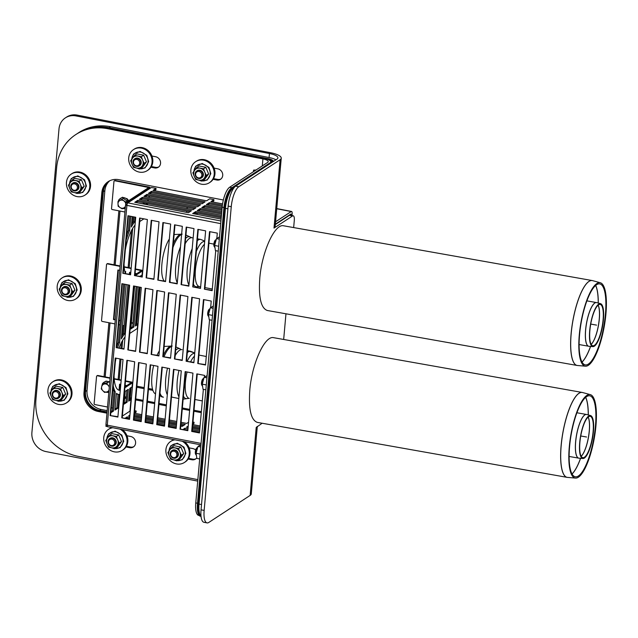 <?xml version="1.0" encoding="UTF-8"?>
<svg xmlns="http://www.w3.org/2000/svg" width="638" height="638" viewBox="0 0 638 638"><rect width="100%" height="100%" fill="white"/><g stroke="black" fill="none" stroke-linecap="round" stroke-linejoin="round"><path stroke-width="0.96" d="M273.383 161.486A9.211 2.632 5.1 0 0 267.553 158.519L109.058 127.696L110.573 126.699A50.242 45.266 -123.2 0 0 78.809 132.6L77.294 133.597A50.242 45.266 56.8 0 1 109.058 127.696M108.986 181.16A16.747 15.089 -123.2 0 0 103.348 191.639L104.871 190.642A16.747 15.089 56.8 0 1 109.792 180.737M104.871 190.642L87.039 390.456A16.747 15.089 -123.2 0 0 101.147 409.46L107.192 410.641M110.916 411.366L111.371 411.454M134.227 415.896L141.572 417.324M145.879 418.161L153.232 419.589M157.538 420.426L164.883 421.862M169.19 422.699L176.535 424.126M180.841 424.964L183.561 425.49M192.501 427.229L199.846 428.656M275.927 159.827A13.398 3.828 5.1 0 0 269.076 157.522L110.573 126.699M103.348 191.639L85.516 391.453L87.039 390.456M101.147 409.46L99.632 410.457A16.747 15.089 56.8 0 1 85.516 391.453M99.632 410.457L107.08 411.909M227.91 208.833L225.429 208.347A16.747 5.463 -79 0 1 232.942 188.393L234.114 187.628M225.429 208.347L199.04 504.076A16.747 5.463 101 0 0 201.002 516.078M271.963 162.419L272.554 161.366L271.868 160.377L267.314 158.726L108.755 127.895A50.242 45.266 -123.2 0 0 76.991 133.797A50.242 45.266 -123.2 0 0 76.839 133.892M107.056 412.156L99.329 410.657A16.747 15.089 56.8 0 1 85.213 391.652L103.045 191.831A16.747 15.089 56.8 0 1 108.827 181.248M85.213 391.652L84.91 391.844A16.747 15.089 -123.2 0 0 99.026 410.856L107.032 412.411L99.329 410.657M223.348 199.997L118.796 179.669A16.747 15.089 -123.2 0 0 108.205 181.631A16.747 15.089 -123.2 0 0 101.833 192.628L102.742 192.03L84.91 391.844A16.747 15.089 -123.2 0 0 99.026 410.856L98.108 411.454A16.747 15.089 56.8 0 1 84.001 392.442L84.91 391.844L102.742 192.03A16.747 15.089 56.8 0 1 108.667 181.344A16.747 15.089 -123.2 0 0 102.742 192.03L103.045 191.831M271.979 162.212L232.16 188.242L231.387 188.09L271.206 162.06A7.536 2.153 5.1 0 0 271.716 161.374A7.536 2.153 5.1 0 0 266.947 158.918L108.452 128.094A50.242 45.266 -123.2 0 0 76.688 133.996A50.242 45.266 56.8 0 1 108.452 128.094L263.837 158.312A10.886 3.11 -174.9 0 1 270.727 161.861A10.886 3.11 -174.9 0 1 269.986 162.857L231.993 187.692L229.664 187.237L267.657 162.403A8.374 2.393 5.1 0 0 268.223 161.637A8.374 2.393 5.1 0 0 262.928 158.91L262.298 165.904M231.387 188.09A16.747 5.463 101 0 0 223.882 208.044L197.485 503.773A16.747 5.463 101 0 0 200.372 516.238L201.034 516.365A16.747 5.463 101 0 1 198.266 503.924L197.485 503.773M232.16 188.242A16.747 5.463 101 0 0 224.656 208.195L198.266 503.924M215.373 240.127A3.349 1.093 101 0 0 215.317 240.167L216.123 239.553A4.187 1.364 101 0 0 214.52 243.261A4.187 1.364 101 0 0 214.655 247.241A4.187 1.364 101 0 0 214.703 247.329M215.317 240.167A3.349 1.093 101 0 0 214.017 243.118A3.349 1.093 101 0 0 214.121 246.34L214.655 247.241M209.208 309.263A3.349 1.093 101 0 0 209.152 309.302L209.95 308.688A4.187 1.364 101 0 0 208.347 312.397A4.187 1.364 101 0 0 208.482 316.376A4.187 1.364 101 0 0 208.538 316.464M209.152 309.302A3.349 1.093 101 0 0 207.844 312.253A3.349 1.093 101 0 0 207.948 315.475L208.482 316.376M202.996 378.797A3.349 1.093 101 0 0 202.94 378.836L203.745 378.222A4.187 1.364 101 0 0 202.142 381.931A4.187 1.364 101 0 0 202.278 385.918A4.187 1.364 101 0 0 202.334 385.998M202.94 378.836A3.349 1.093 101 0 0 201.64 381.787A3.349 1.093 101 0 0 201.744 385.009L202.278 385.918M196.831 447.94A3.349 1.093 101 0 0 196.775 447.972L197.573 447.366A4.187 1.364 101 0 0 195.97 451.066A4.187 1.364 101 0 0 196.105 455.053A4.187 1.364 101 0 0 196.161 455.133M196.775 447.972A3.349 1.093 101 0 0 195.467 450.922A3.349 1.093 101 0 0 195.571 454.144L196.105 455.053M74.981 182.883A4.187 3.772 56.8 0 1 77.812 189.534A4.187 3.772 56.8 0 1 71.081 188.226A4.187 3.772 56.8 0 1 74.981 182.883M74.606 183.88A3.349 3.015 56.8 0 1 76.871 189.199A3.349 3.015 56.8 0 1 71.488 188.154A3.349 3.015 56.8 0 1 74.606 183.88M137.242 158.399A4.187 3.772 56.8 0 1 140.065 165.051A4.187 3.772 56.8 0 1 133.342 163.743A4.187 3.772 56.8 0 1 137.242 158.399M136.867 159.396A3.349 3.015 56.8 0 1 139.124 164.716A3.349 3.015 56.8 0 1 133.741 163.671A3.349 3.015 56.8 0 1 136.867 159.396M199.391 170.49A4.187 3.772 56.8 0 1 202.222 177.141A4.187 3.772 56.8 0 1 195.491 175.833A4.187 3.772 56.8 0 1 199.391 170.49M199.016 171.486A3.349 3.015 56.8 0 1 201.281 176.806A3.349 3.015 56.8 0 1 195.898 175.761A3.349 3.015 56.8 0 1 199.016 171.486M65.706 286.789A4.187 3.772 56.8 0 1 68.537 293.44A4.187 3.772 56.8 0 1 61.806 292.124A4.187 3.772 56.8 0 1 65.706 286.789M65.331 287.786A3.349 3.015 56.8 0 1 67.596 293.105A3.349 3.015 56.8 0 1 62.213 292.06A3.349 3.015 56.8 0 1 65.331 287.786M56.431 390.695A4.187 3.772 56.8 0 1 59.262 397.338A4.187 3.772 56.8 0 1 52.539 396.031A4.187 3.772 56.8 0 1 56.431 390.695M56.056 391.692A3.349 3.015 56.8 0 1 58.321 397.011A3.349 3.015 56.8 0 1 52.938 395.959A3.349 3.015 56.8 0 1 56.056 391.692M112.272 438.139A4.187 3.772 56.8 0 1 115.103 444.79A4.187 3.772 56.8 0 1 108.372 443.482A4.187 3.772 56.8 0 1 112.272 438.139M111.897 439.143A3.349 3.015 56.8 0 1 114.162 444.463A3.349 3.015 56.8 0 1 108.779 443.41A3.349 3.015 56.8 0 1 111.897 439.143M174.429 450.229A4.187 3.772 56.8 0 1 177.26 456.88A4.187 3.772 56.8 0 1 170.529 455.572A4.187 3.772 56.8 0 1 174.429 450.229M174.054 451.225A3.349 3.015 56.8 0 1 176.319 456.545A3.349 3.015 56.8 0 1 170.936 455.5A3.349 3.015 56.8 0 1 174.054 451.225M254.642 170.912L253.581 170.123L253.438 171.702M253.581 170.123L256.013 170.011M63.353 395.64L61.846 392.378A6.276 5.662 -123.2 0 0 57.069 388.398A6.276 5.662 -123.2 0 0 51.758 390.408L49.9 393.016L51.223 396.405L52.731 399.667L56 400.385A6.276 5.662 -123.2 0 0 61.312 398.367L63.353 395.64L65.666 394.125L61.766 399.468L59.462 400.975L61.312 398.367A6.276 5.662 -123.2 0 0 61.846 392.378L60.53 388.989L62.835 387.481L56.112 386.173L53.799 387.681L51.758 390.408A6.276 5.662 -123.2 0 0 51.223 396.405A6.276 5.662 -123.2 0 0 56 400.385L58.505 401.278L64.247 400.249L67.875 393.909L66.001 387.617L59.262 383.693L52.699 386.381L50.801 391.74M62.835 387.481L65.666 394.125M59.462 400.975L56 400.385M60.53 388.989L53.799 387.681M58.592 398.032A4.187 3.772 -123.2 0 0 60.419 395.145A4.187 3.772 -123.2 0 0 58.337 390.982A4.187 3.772 -123.2 0 0 54.023 391.046M58.505 404.396A12.561 11.317 -123.2 0 0 66.448 402.921A12.561 11.317 -123.2 0 0 69.048 386.213A12.561 11.317 -123.2 0 0 52.699 381.891A12.561 11.317 -123.2 0 0 48.289 394.499A12.561 11.317 -123.2 0 0 58.505 404.396M66.448 402.921L67.205 402.418A12.561 11.317 -123.2 0 0 69.805 385.719A12.561 11.317 -123.2 0 0 53.464 381.396L52.699 381.891M72.628 291.733L71.121 288.472A6.276 5.662 -123.2 0 0 66.344 284.492A6.276 5.662 -123.2 0 0 61.025 286.51L59.175 289.118L60.49 292.499L62.006 295.761L65.275 296.479A6.276 5.662 -123.2 0 0 70.587 294.469L72.628 291.733L74.941 290.226L71.041 295.561L68.729 297.077L70.587 294.469A6.276 5.662 -123.2 0 0 71.121 288.472L69.797 285.082L72.11 283.575L65.379 282.267L63.074 283.774L61.025 286.51A6.276 5.662 -123.2 0 0 60.49 292.499A6.276 5.662 -123.2 0 0 65.275 296.479L67.772 297.38L73.522 296.351L77.15 290.003L75.276 283.711L68.537 279.795L61.974 282.474L60.068 287.834M72.11 283.575L74.941 290.226M68.729 297.077L65.275 296.479M69.797 285.082L63.074 283.774M67.867 294.134A4.187 3.772 -123.2 0 0 69.694 291.239A4.187 3.772 -123.2 0 0 67.612 287.076A4.187 3.772 -123.2 0 0 63.298 287.14M67.78 300.49A12.561 11.317 -123.2 0 0 75.715 299.015A12.561 11.317 -123.2 0 0 78.322 282.307A12.561 11.317 -123.2 0 0 61.974 277.985A12.561 11.317 -123.2 0 0 57.564 290.593A12.561 11.317 -123.2 0 0 67.78 300.49M75.715 299.015L76.48 298.52A12.561 11.317 -123.2 0 0 79.08 281.813A12.561 11.317 -123.2 0 0 62.731 277.49L61.974 277.985M81.903 187.827L80.396 184.565A6.276 5.662 -123.2 0 0 75.619 180.586A6.276 5.662 -123.2 0 0 70.3 182.604L68.449 185.211L69.765 188.601L71.273 191.863L74.542 192.58A6.276 5.662 -123.2 0 0 79.862 190.563L81.903 187.827L84.216 186.32L80.316 191.663L78.003 193.17L79.862 190.563A6.276 5.662 -123.2 0 0 80.396 184.565L79.072 181.184L81.385 179.669L74.654 178.361L72.349 179.868L70.3 182.604A6.276 5.662 -123.2 0 0 69.765 188.601A6.276 5.662 -123.2 0 0 74.542 192.58L78.003 193.17M81.385 179.669L84.216 186.32M79.072 181.184L72.349 179.868M77.134 190.228A4.187 3.772 -123.2 0 0 78.968 187.341A4.187 3.772 -123.2 0 0 76.887 183.17A4.187 3.772 -123.2 0 0 72.565 183.234M77.046 196.584A12.561 11.317 -123.2 0 0 84.99 195.108A12.561 11.317 -123.2 0 0 87.589 178.401A12.561 11.317 -123.2 0 0 71.249 174.086A12.561 11.317 -123.2 0 0 66.831 186.695A12.561 11.317 -123.2 0 0 77.046 196.584M84.99 195.108L85.747 194.614A12.561 11.317 -123.2 0 0 88.355 177.906A12.561 11.317 -123.2 0 0 72.006 173.584L71.249 174.086M144.164 163.344L142.649 160.082A6.276 5.662 -123.2 0 0 137.872 156.103A6.276 5.662 -123.2 0 0 132.56 158.12L130.702 160.728L132.026 164.118L133.533 167.379L136.803 168.097A6.276 5.662 -123.2 0 0 142.114 166.079L144.164 163.344L146.469 161.837L142.569 167.18L140.264 168.687L142.114 166.079A6.276 5.662 -123.2 0 0 142.649 160.082L141.333 156.701L143.638 155.186L136.915 153.878L134.602 155.385L132.56 158.12A6.276 5.662 -123.2 0 0 132.026 164.118A6.276 5.662 -123.2 0 0 136.803 168.097L140.264 168.687M143.638 155.186L146.469 161.837M141.333 156.701L134.602 155.385M139.395 165.744A4.187 3.772 -123.2 0 0 141.221 162.857A4.187 3.772 -123.2 0 0 139.14 158.687A4.187 3.772 -123.2 0 0 134.825 158.75M139.307 172.101A12.561 11.317 -123.2 0 0 147.25 170.625A12.561 11.317 -123.2 0 0 149.85 153.917A12.561 11.317 -123.2 0 0 133.509 149.603A12.561 11.317 -123.2 0 0 129.091 162.212A12.561 11.317 -123.2 0 0 139.307 172.101M147.25 170.625L148.008 170.131A12.561 11.317 -123.2 0 0 150.608 153.423A12.561 11.317 -123.2 0 0 134.267 149.101L133.509 149.603M206.313 175.434L204.806 172.172A6.276 5.662 -123.2 0 0 200.029 168.193A6.276 5.662 -123.2 0 0 194.718 170.21L192.859 172.818L194.175 176.2L195.691 179.469L198.96 180.179A6.276 5.662 -123.2 0 0 204.272 178.169L206.313 175.434L208.626 173.927L204.726 179.262L202.413 180.777L204.272 178.169A6.276 5.662 -123.2 0 0 204.806 172.172L203.49 168.783L205.795 167.276L199.064 165.968L196.759 167.475L194.718 170.21A6.276 5.662 -123.2 0 0 194.175 176.2A6.276 5.662 -123.2 0 0 198.96 180.179L202.413 180.777M205.795 167.276L208.626 173.927M203.49 168.783L196.759 167.475M201.552 177.835A4.187 3.772 -123.2 0 0 203.378 174.94A4.187 3.772 -123.2 0 0 201.297 170.777A4.187 3.772 -123.2 0 0 196.982 170.84M201.464 184.191A12.561 11.317 -123.2 0 0 209.408 182.715A12.561 11.317 -123.2 0 0 212.007 166.008A12.561 11.317 -123.2 0 0 195.659 161.685A12.561 11.317 -123.2 0 0 191.248 174.294A12.561 11.317 -123.2 0 0 201.464 184.191M209.408 182.715L210.165 182.221A12.561 11.317 -123.2 0 0 212.765 165.513A12.561 11.317 -123.2 0 0 196.424 161.191L195.659 161.685M119.194 443.091L117.687 439.821A6.276 5.662 -123.2 0 0 112.91 435.85A6.276 5.662 -123.2 0 0 107.591 437.859L105.741 440.467L107.056 443.857L108.564 447.118L111.833 447.836A6.276 5.662 -123.2 0 0 117.153 445.818L119.194 443.091L121.507 441.576L117.607 446.919L115.295 448.426L117.153 445.818A6.276 5.662 -123.2 0 0 117.687 439.821L116.363 436.44L118.676 434.933L111.945 433.617L109.64 435.132L107.591 437.859A6.276 5.662 -123.2 0 0 107.056 443.857A6.276 5.662 -123.2 0 0 111.833 447.836L115.295 448.426M118.676 434.933L121.507 441.576M116.363 436.44L109.64 435.132M114.425 445.483A4.187 3.772 -123.2 0 0 116.26 442.597A4.187 3.772 -123.2 0 0 114.178 438.434A4.187 3.772 -123.2 0 0 109.856 438.497M112.846 427.747A12.561 11.317 -123.2 0 0 108.54 429.342A12.561 11.317 -123.2 0 0 104.122 441.951A12.561 11.317 -123.2 0 0 114.338 451.84A12.561 11.317 -123.2 0 0 122.281 450.364A12.561 11.317 -123.2 0 0 127.042 439.654A12.561 11.317 -123.2 0 0 120.016 429.143M122.281 450.364L123.038 449.87A12.561 11.317 -123.2 0 0 122.249 429.581M112.017 427.588A12.561 11.317 -123.2 0 0 109.297 428.84L108.54 429.342M181.352 455.173L179.844 451.911A6.276 5.662 -123.2 0 0 175.059 447.932A6.276 5.662 -123.2 0 0 169.748 449.95L167.89 452.557L169.214 455.947L170.721 459.208L173.991 459.926A6.276 5.662 -123.2 0 0 179.302 457.909L181.352 455.173L183.656 453.666L179.756 459.009L177.452 460.516L179.302 457.909A6.276 5.662 -123.2 0 0 179.844 451.911L178.52 448.53L180.833 447.015L174.102 445.707L171.789 447.214L169.748 449.95A6.276 5.662 -123.2 0 0 169.214 455.947A6.276 5.662 -123.2 0 0 173.991 459.926L176.495 460.819L182.237 459.791L185.865 453.443L183.999 447.158L177.26 443.235L170.689 445.914L168.791 451.281M180.833 447.015L183.656 453.666M177.452 460.516L173.991 459.926M178.52 448.53L171.789 447.214M176.582 457.574A4.187 3.772 -123.2 0 0 178.409 454.687A4.187 3.772 -123.2 0 0 176.335 450.516A4.187 3.772 -123.2 0 0 172.013 450.58M174.995 439.837A12.561 11.317 -123.2 0 0 170.697 441.424A12.561 11.317 -123.2 0 0 166.279 454.041A12.561 11.317 -123.2 0 0 176.495 463.93A12.561 11.317 -123.2 0 0 184.438 462.454A12.561 11.317 -123.2 0 0 189.199 451.744A12.561 11.317 -123.2 0 0 182.173 441.233M184.438 462.454L185.195 461.96A12.561 11.317 -123.2 0 0 184.398 441.663M174.174 439.678A12.561 11.317 -123.2 0 0 171.455 440.93L170.697 441.424M218.236 251.149L215.421 250.606L214.639 245.471L216.489 238.62L219.496 236.969M214.639 245.471L218.667 246.252M216.489 238.62L219.305 239.162M212.063 320.284L209.248 319.742L208.466 314.606L210.325 307.755L213.331 306.104M208.466 314.606L212.502 315.387M210.325 307.755L213.132 308.298M205.859 389.826L203.043 389.276L202.262 384.14L204.112 377.289L207.119 375.638M202.262 384.14L206.297 384.929M204.112 377.289L206.927 377.832M199.686 458.961L196.879 458.411L196.097 453.275L197.947 446.425L200.954 444.774M196.097 453.275L200.125 454.065M197.947 446.425L200.755 446.967M197.844 479.632L78.291 456.385A50.242 45.266 -123.2 0 1 35.951 399.364L56.638 167.579A50.242 45.266 56.8 0 1 75.77 134.586A50.242 45.266 56.8 0 1 107.535 128.685L262.928 158.91M213.523 178.616L217.694 179.422A5.862 5.279 -123.2 0 0 220.923 179.007M214.097 168.113L217.773 168.831A5.862 5.279 56.8 0 1 222.542 173.448A5.862 5.279 56.8 0 1 220.485 179.334A5.862 5.279 56.8 0 1 216.776 180.02L213.1 179.302M151.373 166.526L155.536 167.331A5.862 5.279 -123.2 0 0 158.766 166.917M151.94 156.023L155.624 156.741A5.862 5.279 56.8 0 1 160.385 161.358A5.862 5.279 56.8 0 1 158.328 167.244A5.862 5.279 56.8 0 1 154.619 167.93L150.943 167.212M229.664 187.237A16.747 5.463 101 0 0 222.16 207.198L223.93 207.541M195.683 450.037A5.862 5.279 -123.2 0 0 192.812 448.57L189.135 447.852M195.954 458.746A5.862 5.279 56.8 0 1 192.724 459.161L188.561 458.355M188.13 459.041L191.815 459.759A5.862 5.279 -123.2 0 0 195.515 459.073A5.862 5.279 -123.2 0 0 196.727 457.932M125.981 446.959L129.658 447.669A5.862 5.279 -123.2 0 0 133.366 446.983A5.862 5.279 -123.2 0 0 135.423 441.097A5.862 5.279 -123.2 0 0 130.654 436.48L126.978 435.77M133.805 446.656A5.862 5.279 56.8 0 1 130.567 447.079L126.404 446.265M199.16 515.488L198.641 515.384A16.747 5.463 -79 0 1 195.762 502.919L222.16 207.198M98.108 411.454L106.969 413.177M101.833 192.628L84.001 392.442M117.974 201.56L117.998 203.945A4.187 3.772 56.8 0 1 119.816 200.539L123.293 198.458L119.816 200.539A4.187 3.772 56.8 0 1 123.708 200.771A4.187 3.772 56.8 0 1 125.758 204.001M121.778 199.439L125.766 202.015L127.281 201.026L123.293 198.458M125.439 206.226A4.187 3.772 56.8 0 1 123.979 207.805A4.187 3.772 56.8 0 1 120.08 207.573A4.187 3.772 56.8 0 1 117.998 203.945L118.15 206.249L120.08 207.573L122.137 208.817L123.979 207.805M154.851 393.51A24.324 7.935 -79 0 1 153.662 365.486A24.324 7.935 -79 0 0 154.851 393.51L155.512 394.021L154.851 393.51M157.076 355.199A24.324 7.935 -79 0 1 159.364 350.868A24.324 7.935 -79 0 0 157.076 355.199M169.349 238.971A24.324 7.935 101 0 0 162.14 261.851A24.324 7.935 101 0 0 164.181 280.959M199.582 298.799L193.872 362.743L186.105 361.228L191.807 297.284L199.582 298.799M186.105 361.228L193.904 362.36M192.229 297.372L186.559 360.933M176.271 294.262L170.561 358.205L162.794 356.698L168.504 292.754L176.271 294.262M162.794 356.698L170.601 357.822M168.926 292.834L163.248 356.395M152.96 289.732L147.258 353.675L139.483 352.16L145.193 288.224L152.96 289.732M139.483 352.16L147.29 353.293M145.616 288.304L139.945 351.865M121.882 283.687L129.658 285.202L123.947 349.138L116.18 347.63L121.882 283.687M116.18 347.63L123.979 348.763M122.305 283.774L116.634 347.335M203.355 389.339L199.463 432.939L191.695 431.432L199.495 432.564M191.695 431.432L196.831 373.884L204.599 375.399L204.463 376.946M197.254 373.964L192.15 431.136M180.036 429.167L185.172 371.619L192.947 373.126L187.811 430.674L180.036 429.167L187.843 430.299M185.594 371.699L180.498 428.864M168.384 426.902L173.52 369.354L181.288 370.861L176.152 428.409L168.384 426.902L176.192 428.026M173.943 369.434L168.839 426.599M156.733 424.629L161.869 367.089L169.636 368.597L164.5 426.144L156.733 424.629L164.532 425.761M162.291 367.169L157.187 424.334M145.073 422.364L150.209 364.816L157.985 366.332L152.849 423.879L145.073 422.364L152.881 423.496M150.632 364.904L145.536 422.069M133.422 420.099L138.558 362.551L146.325 364.067L141.189 421.614L133.422 420.099L141.229 421.232M138.98 362.631L133.876 419.804M121.77 417.834L126.906 360.287L134.674 361.794L129.538 419.341L121.77 417.834L129.57 418.967M127.329 360.366L122.225 417.531M127.951 215.748L135.719 217.263L130.583 274.811L122.815 273.295L127.951 215.748M122.815 273.295L130.615 274.428M128.374 215.835L123.27 273M115.247 358.022L123.022 359.529L117.886 417.077L110.111 415.569L115.247 358.022M110.111 415.569L117.918 416.694M115.669 358.101L110.573 415.266M139.602 218.021L147.37 219.528L142.234 277.075L134.466 275.568L139.602 218.021M134.466 275.568L142.266 276.693M140.025 218.1L134.921 275.265M151.254 220.285L159.022 221.793L153.886 279.34L146.118 277.833L151.254 220.285M146.118 277.833L153.925 278.966M151.677 220.365L146.573 277.53M162.913 222.55L170.681 224.066L165.545 281.605L157.777 280.098L162.913 222.55M157.777 280.098L165.577 281.23M163.336 222.63L158.232 279.803M174.565 224.815L182.332 226.331L177.197 283.878L169.429 282.363L174.565 224.815M169.429 282.363L177.228 283.495M174.987 224.903L169.883 282.068M186.216 227.08L193.984 228.595L188.848 286.143L181.08 284.628L186.216 227.08M181.08 284.628L188.888 285.76M186.639 227.168L181.535 284.333M197.876 229.353L205.643 230.86L200.507 288.408L192.74 286.901L197.876 229.353M192.74 286.901L200.539 288.025M198.298 229.433L193.194 286.598M215.732 250.662L212.159 290.673L204.391 289.166L209.527 231.618L217.295 233.125L216.84 238.269M204.391 289.166L212.191 290.298M209.95 231.698L204.846 288.862M141.309 287.467L135.599 351.41L127.831 349.895L133.541 285.952L141.309 287.467M127.831 349.895L135.639 351.028M133.964 286.039L128.286 349.6M164.62 291.997L158.91 355.94L151.142 354.425L156.844 290.489L164.62 291.997M151.142 354.425L158.942 355.557M157.267 290.569L151.597 354.13M187.923 296.534L182.221 360.47L174.445 358.963L180.155 295.019L187.923 296.534M174.445 358.963L182.253 360.095M180.578 295.107L174.908 358.668M209.559 319.798L205.524 365.008L197.756 363.493L203.466 299.557L211.234 301.064L210.668 307.404M197.756 363.493L205.564 364.625M203.889 299.637L198.211 363.197M134.355 414.501L141.7 415.928M146.006 416.766L153.351 418.201M157.658 419.038L165.011 420.466M169.317 421.303L176.662 422.731M180.969 423.568L185.235 424.398L182.197 426.383L180.745 426.104M183.8 425.339L180.865 424.764M176.551 423.927L169.206 422.5M164.899 421.662L157.554 420.235M153.248 419.397L145.903 417.97M141.596 417.132L134.243 415.705M203.666 202.748L151.389 192.58L151.493 191.376L205.101 201.807L202.063 203.793L148.455 193.362L151.493 191.376M129.817 416.199L128.589 415.96L129.921 415.091M151.389 192.58L149.786 193.625M176.439 425.267L169.086 423.839M164.779 423.002L157.434 421.566M153.128 420.729L145.783 419.302M141.477 418.464L134.124 417.037M129.602 418.664L126.962 418.153L127.066 416.949L129.705 417.467M134.012 418.305L141.357 419.732M145.663 420.57L153.016 421.997M157.323 422.835L164.668 424.262M168.974 425.099L176.319 426.535M176.216 427.731L168.871 426.304M164.564 425.466L157.211 424.039M152.905 423.193L145.56 421.766M141.253 420.928L133.908 419.501M199.104 205.723L146.828 195.555L146.931 194.359L200.547 204.782L197.501 206.768L143.893 196.344L146.931 194.359M125.271 418.129L127.066 416.949M146.828 195.555L145.225 196.608M194.542 208.706L142.266 198.538L142.378 197.341L195.986 207.765L192.947 209.75L139.339 199.327L142.378 197.341M142.266 198.538L140.671 199.582M189.988 211.68L137.712 201.52L137.816 200.316L191.424 210.747L188.385 212.733L134.778 202.302L137.816 200.316M137.712 201.52L136.109 202.565M200.085 426.001L192.732 424.565M192.875 423.034L194.072 422.252L193.96 423.449L192.764 424.23M222.566 203.913L210.899 201.64L213.937 199.654L213.826 200.858L212.231 201.903M192.62 425.833L199.973 427.261M199.861 428.465L192.517 427.037M222.239 206.353L209.272 203.833L209.376 202.637L222.383 205.165M188.09 427.532L186.471 427.213L188.218 426.072M209.272 203.833L207.669 204.878M222.112 207.693L206.337 204.623L209.376 202.637M199.742 429.797L192.397 428.369M221.091 219.089L192.66 213.563L195.699 211.577L221.322 216.561M221.211 217.757L195.595 212.773L193.992 213.818M195.699 211.577L195.595 212.773M221.553 213.953L200.149 209.79L198.546 210.843M200.149 209.79L200.26 208.594L221.657 212.757M221.434 215.293L197.222 210.58L200.26 208.594M183.154 429.382L184.948 428.21L187.979 428.8M187.867 429.996L184.486 429.645M184.845 429.406L184.948 428.21M221.888 210.157L204.71 206.816L203.107 207.86M204.71 206.816L204.814 205.619L222 208.961M221.769 211.489L201.775 207.605L204.814 205.619M192.285 429.637L199.63 431.065M199.527 432.261L192.174 430.833M188.561 422.228L186.759 423.409L181.08 422.3M176.774 421.463L169.429 420.035M165.122 419.198L157.769 417.77M153.463 416.933L146.118 415.505M141.811 414.668L134.466 413.233M213.937 199.654L209.663 198.825L206.624 200.811L153.016 190.387L156.055 188.401L155.943 189.598L154.348 190.642M134.57 412.052L136.189 410.992L136.077 412.188L134.482 413.241M220.692 223.627L126.898 205.38A2.089 0.686 -79 0 1 127.839 202.892L151.389 187.492L156.055 188.401M136.189 410.992L134.69 410.705M194.072 422.252L192.963 422.037M130.296 410.896L122.352 416.08M121.587 336.242A32.658 10.655 -79 0 1 123.501 333.57L127.847 284.851M123.501 333.57L124.665 333.794A32.658 10.655 101 0 0 121.348 338.89L126.196 284.524M129.012 285.074L124.665 333.794M130.91 327.932L132.696 326.768L133.86 326.991L130.822 328.985L134.642 286.167M132.696 326.768L136.285 286.486M137.449 286.717L133.86 326.991M110.884 411.773L112.312 410.84L114.043 391.445L115.207 391.676L113.476 411.063L110.789 412.818M112.312 410.84L113.476 411.063M114.043 391.445A32.658 10.655 -79 0 1 112.918 388.925M113.213 385.679A32.658 10.655 101 0 0 115.207 391.676M115.087 409.022L116.866 407.857L118.078 394.316M116.866 407.857L118.03 408.081L114.992 410.075L116.491 393.335A32.658 10.655 101 0 0 118.461 394.396A32.658 10.655 101 0 0 119.25 394.451L118.03 408.081M118.461 394.396L117.296 394.164A32.658 10.655 -79 0 1 116.443 393.885M124.203 403.064L125.989 401.9L127.153 402.123L124.115 404.109L125.255 391.325L128.294 389.339L127.153 402.123M125.989 401.9L127.034 390.161M131.157 387.465L130.144 398.854A2.089 0.598 -174.9 0 1 131.093 399.452A2.089 0.598 -174.9 0 1 130.95 399.643L128.669 401.135L129.817 388.343L132.09 386.851A2.089 0.598 5.1 0 0 132.233 386.66L132.592 382.664A2.089 0.598 5.1 0 0 131.268 381.987L125.495 380.862M130.144 398.854L129.658 399.165L130.678 387.776M128.764 400.082L129.658 399.165M147.211 200.858L148.782 199.83A2.089 0.598 5.1 0 0 148.814 199.806M146.222 204.527L146.341 203.195M147.849 200.436L147.801 200.97M147.585 203.434L147.466 204.774M147.019 204.686L147.139 203.355M143.646 204.032L143.725 203.131M144.93 202.924L144.81 204.256M142.649 203.833L144.252 202.788M131.572 224.345A32.658 10.655 -79 0 1 133.486 221.673L134.65 221.896A32.658 10.655 101 0 0 131.332 226.992L132.265 216.593M133.486 221.673L133.908 216.912M135.073 217.135L134.65 221.896M126.675 234.8A32.658 10.655 -79 0 1 128.413 230.414L129.578 230.637A32.658 10.655 101 0 0 126.196 240.143M128.413 230.414L129.689 216.091M130.854 216.314L129.578 230.637M140.073 276.27L142.083 274.954A2.089 0.598 5.1 0 0 142.226 274.763L142.577 270.767A2.089 0.598 5.1 0 0 141.253 270.089L135.487 268.965M140.105 287.236L136.851 323.721A2.089 0.598 -174.9 0 1 137.8 324.319A2.089 0.598 -174.9 0 1 137.656 324.511L135.376 326.002L138.861 286.988M141.142 275.568L141.062 276.461M136.851 323.721L136.365 324.04L139.658 287.148M140.623 276.374L140.663 275.879M135.471 324.949L136.365 324.04M116.69 346.697A32.658 10.655 -79 0 1 118.429 342.311L123.628 284.03M118.429 342.311L119.593 342.534A32.658 10.655 101 0 0 117.639 347.527M124.793 284.253L119.593 342.534M107.208 425.163L107.088 426.527L105.924 426.304L106.06 424.709M125.893 202.509L127.058 202.74L126.882 204.734L125.718 204.511L125.893 202.509L148.75 187.532L114.808 180.761A0.837 0.758 56.8 0 0 113.963 181.415L111.538 208.586A0.837 0.758 56.8 0 0 112.24 209.535L124.92 212.007M134.961 274.858L141.325 270.656L135.447 269.348M118.684 390.113A28.471 9.291 101 0 0 120.327 389.722M124.968 386.756L131.34 382.553L125.463 381.245M124.881 387.808L132.449 382.856A2.089 0.598 5.1 0 0 132.592 382.664M125.024 337.031A28.471 9.291 101 0 0 119.131 347.814M116.076 358.181A28.471 9.291 101 0 0 115.342 361.81M114.082 375.918A28.471 9.291 101 0 0 119.258 390.281A28.471 9.291 101 0 0 120.271 390.312M137.8 324.319L137.441 328.315A2.089 0.598 -174.9 0 1 137.298 328.506L129.729 333.459M135.639 275.409L142.433 270.959A2.089 0.598 5.1 0 0 142.577 270.767M135.017 225.134A28.471 9.291 101 0 0 125.327 249.913M124.067 264.02A28.471 9.291 101 0 0 125.295 273.391M143.869 218.85L139.714 221.561M127.058 202.74L149.858 187.835A2.089 0.598 5.1 0 0 149.994 187.644A2.089 0.598 5.1 0 0 148.67 186.966L115.263 180.466A0.837 0.758 -123.2 0 0 114.736 180.562L114.282 180.865M107.862 426.678A2.089 0.686 -79 0 1 107.639 426.734A2.089 0.686 -79 0 1 107.28 425.179L201.074 443.418M106.099 424.302A2.089 0.598 5.1 0 0 105.956 424.493A2.089 0.598 5.1 0 0 107.28 425.179L126.898 205.38A2.089 0.598 -174.9 0 1 125.574 204.702A2.089 0.598 -174.9 0 1 125.718 204.511M114.936 323.897L102.255 321.432A0.837 0.758 56.8 0 1 101.546 320.483L106.538 264.539A0.837 0.758 56.8 0 1 106.857 263.988L107.32 263.685A0.837 0.758 56.8 0 1 107.846 263.59L120.103 265.974M124.179 266.764L131.181 268.127M106.857 263.988A0.837 0.758 56.8 0 1 107.391 263.885L120.072 266.357M124.211 267.155L131.141 268.51M118.333 270.081L113.947 319.255L115.326 319.526M119.051 320.252L120.375 320.507M131.38 322.645L132.943 322.948M129.985 272.346L129.817 274.276M136.197 286.47L132.911 323.33L131.348 323.027M129.394 274.188L129.562 272.266L130.79 272.506M135.096 273.343L136.779 273.67M120.335 320.882L119.019 320.627M115.287 319.901L113.484 319.55L117.91 270.002L119.713 270.353M113.947 319.255L113.484 319.55M124.777 271.333L125.678 271.509L125.511 273.439M132.002 327.222L130.989 327.023M124.203 325.699L122.552 325.38M119.984 324.886L118.66 324.622M143.63 203.195L143.558 204.016M107.519 407.02L94.839 404.556A0.837 0.758 56.8 0 1 94.129 403.607L96.553 376.428A0.837 0.758 56.8 0 1 96.872 375.886L97.327 375.583A0.837 0.758 56.8 0 1 97.861 375.487L110.119 377.871M114.194 378.661L121.188 380.025M96.872 375.886A0.837 0.758 56.8 0 1 97.407 375.782L110.087 378.246M114.226 379.052L121.156 380.4M124.681 397.777L126.236 398.08L124.681 397.777M120 384.243L119.481 390.017M126.938 390.225L126.204 398.463L124.641 398.16M119.051 390.089L119.577 384.164L120.797 384.403M125.104 385.24L126.795 385.567M115.709 408.615L115.135 408.503M112.559 408.001L111.243 407.746M124.769 396.764L126.332 397.067L124.769 396.764M130.232 397.825L131.436 398.064L130.232 397.825M135.742 398.902L143.095 400.329L135.742 398.902M147.402 401.166L154.747 402.594L147.402 401.166M159.053 403.431L166.398 404.859L159.053 403.431M182.364 407.961L189.709 409.397L182.364 407.961M194.016 410.234L201.361 411.662L194.016 410.234M275.361 224.169L290.992 213.953L291.151 215.381M120 211.05L115.183 265.017L120 211.05M110.015 322.948L105.198 376.914L110.015 322.948M291.997 215.54L292.14 213.953A3.349 1.093 101 0 0 291.566 211.465A3.349 1.093 101 0 0 291.207 211.553L275.576 221.777M197.708 481.1L46.016 451.592A16.747 15.089 56.8 0 1 31.9 432.588L59.007 128.868A16.747 15.089 56.8 0 1 65.387 117.871A16.747 15.089 56.8 0 1 75.97 115.909L269.427 153.527A13.398 3.828 5.1 0 1 277.913 157.897A13.398 3.828 5.1 0 1 276.996 159.125L235.661 186.144A16.747 5.463 101 0 0 228.157 206.098L231.259 206.704A16.747 5.463 -79 0 1 238.771 186.751L280.106 159.731A16.747 4.785 5.1 0 0 281.246 158.2A16.747 4.785 5.1 0 0 270.648 152.737L77.19 115.111A16.747 15.089 -123.2 0 0 66.599 117.081L65.387 117.871M197.278 213.1L197.166 214.44M257.313 426.383L251.284 493.884A16.747 4.785 -174.9 0 1 250.144 495.415L208.809 522.434A16.747 5.463 -79 0 1 207.039 522.889A16.747 5.463 -79 0 1 204.152 510.424L201.05 509.818L228.157 206.098M204.152 510.424L231.259 206.704M201.05 509.818A16.747 5.463 101 0 0 203.929 522.283L207.039 522.889M293.209 215.78L290.107 215.173A6.276 2.05 101 0 0 289.437 215.341L292.547 215.947A6.276 2.05 -79 0 1 293.209 215.78A6.276 2.05 -79 0 1 294.293 220.453L293.655 227.575M285.96 313.8L283.671 339.472M275.321 224.568L289.437 215.341M292.547 215.947L274.005 228.069A16.747 4.785 5.1 0 0 275.145 226.53L281.246 158.2M257.21 426.455A16.747 4.785 -174.9 0 1 256.213 427.484L262.122 423.241M201.273 412.674L193.928 411.247M189.622 410.409L182.269 408.974M166.311 405.872L158.966 404.444M154.659 403.607L147.306 402.179M143 401.342L135.655 399.914M131.348 399.077L130.144 398.838M104.074 376.691L108.891 322.724M114.058 264.802L118.875 210.827M187.173 207.27L187.054 208.602M186.83 211.074L186.711 212.406M196.033 214.216L196.153 212.885M108.907 391.429L104.56 392.426L102.838 390.711A4.187 3.772 -123.2 0 0 106.65 391.987A4.187 3.772 -123.2 0 0 109.026 390.057M102.838 390.711L101.251 388.925L101.681 386.732A4.187 3.772 -123.2 0 0 102.838 390.711M109.265 387.378A4.187 3.772 -123.2 0 0 108.141 385.288A4.187 3.772 -123.2 0 0 104.329 384.02A4.187 3.772 -123.2 0 0 101.681 386.732L102.247 384.459L106.546 383.502L108.141 385.288M102.247 384.459L103.755 383.47L108.061 382.513L106.546 383.502M603.077 319.933A20.99 5.846 -79.9 0 1 592.973 345.788A20.99 5.846 -79.9 0 1 590.732 324.08A20.99 5.846 -79.9 0 1 600.302 304.47A20.99 5.846 -79.9 0 1 603.077 319.933M603.412 319.742A21.82 6.085 -79.9 0 1 592.901 346.625A21.82 6.085 -79.9 0 1 590.573 324.056A21.82 6.085 -79.9 0 1 600.525 303.664A21.82 6.085 -79.9 0 1 603.412 319.742M579.583 334.527A41.135 11.468 -79.9 0 1 599.967 283.958A41.135 11.468 -79.9 0 1 603.787 326.401A41.135 11.468 -79.9 0 1 585.596 364.936A41.135 11.468 -79.9 0 1 579.583 334.527M579.296 334.854A42.387 11.811 -79.9 0 1 600.302 282.746A42.387 11.811 -79.9 0 1 604.234 326.481A42.387 11.811 -79.9 0 1 585.493 366.188A42.387 11.811 -79.9 0 1 579.296 334.854M585.493 366.188L577.119 365.462L267.282 310.483C260.974 308.178 258.478 297.475 259.778 278.383C261.843 251.882 274.787 223.324 283.623 225.796L592.184 280.545A43.121 12.018 100.1 0 0 588.324 281.844A43.121 12.018 100.1 0 0 571.114 333.626A43.121 12.018 100.1 0 0 577.119 365.462A43.121 12.018 100.1 0 0 577.302 365.486M593.428 431.639A21.82 6.085 -79.9 0 1 582.917 458.523A21.82 6.085 -79.9 0 1 580.588 435.953A21.82 6.085 -79.9 0 1 590.541 415.561A21.82 6.085 -79.9 0 1 593.428 431.639M593.093 431.83A20.99 5.846 -79.9 0 1 582.988 457.685A20.99 5.846 -79.9 0 1 580.747 435.977A20.99 5.846 -79.9 0 1 590.317 416.367A20.99 5.846 -79.9 0 1 593.093 431.83M569.303 446.752A42.387 11.811 -79.9 0 1 590.317 394.635A42.387 11.811 -79.9 0 1 594.249 438.378A42.387 11.811 -79.9 0 1 575.508 478.085A42.387 11.811 -79.9 0 1 569.303 446.752M575.508 478.085L567.126 477.36L257.297 422.38C250.989 420.075 248.493 409.373 249.793 390.281C251.858 363.78 264.802 335.221 273.638 337.685L582.199 392.442A43.121 12.018 100.1 0 0 578.339 393.734A43.121 12.018 100.1 0 0 561.121 445.523A43.121 12.018 100.1 0 0 567.126 477.36A43.121 12.018 100.1 0 0 567.318 477.384M569.598 446.425A41.135 11.468 -79.9 0 1 589.983 395.847A41.135 11.468 -79.9 0 1 593.803 438.298A41.135 11.468 -79.9 0 1 575.612 476.833A41.135 11.468 -79.9 0 1 569.598 446.425M586.577 437.014L580.747 435.977M596.562 325.117L590.732 324.08M233.476 188.497L232.942 188.393M201.52 504.554L199.04 504.076M107.535 128.685L108.755 127.895M223.882 208.044L224.656 208.195M56.814 400.536A8.717 7.855 -123.2 0 0 58.385 401.007A8.717 7.855 -123.2 0 0 67.213 394.268A8.717 7.855 -123.2 0 0 59.876 384.371A8.717 7.855 -123.2 0 0 51.024 391.421M66.081 296.63A8.717 7.855 -123.2 0 0 67.66 297.109A8.717 7.855 -123.2 0 0 76.488 290.362A8.717 7.855 -123.2 0 0 69.143 280.473A8.717 7.855 -123.2 0 0 60.299 287.523M75.356 192.732A8.717 7.855 -123.2 0 0 76.935 193.202A8.717 7.855 -123.2 0 0 85.763 186.456A8.717 7.855 -123.2 0 0 78.418 176.566A8.717 7.855 -123.2 0 0 69.574 183.616M137.617 168.249A8.717 7.855 -123.2 0 0 139.196 168.719A8.717 7.855 -123.2 0 0 148.024 161.972A8.717 7.855 -123.2 0 0 140.679 152.083A8.717 7.855 -123.2 0 0 131.827 159.133M199.774 180.339A8.717 7.855 -123.2 0 0 201.345 180.809A8.717 7.855 -123.2 0 0 210.173 174.062A8.717 7.855 -123.2 0 0 202.836 164.173A8.717 7.855 -123.2 0 0 193.984 171.223M112.647 447.988A8.717 7.855 -123.2 0 0 114.226 448.458A8.717 7.855 -123.2 0 0 123.054 441.711A8.717 7.855 -123.2 0 0 115.709 431.822A8.717 7.855 -123.2 0 0 106.865 438.872M174.804 460.078A8.717 7.855 -123.2 0 0 176.383 460.548A8.717 7.855 -123.2 0 0 185.211 453.801A8.717 7.855 -123.2 0 0 177.866 443.912A8.717 7.855 -123.2 0 0 169.014 450.962M217.694 179.422L216.776 180.02M155.536 167.331L154.619 167.93M192.724 459.161L191.815 459.759M130.567 447.079L129.658 447.669M195.762 502.919L197.533 503.262M118.485 201.225A5.638 5.08 56.8 0 1 118.923 200.069A5.638 5.08 56.8 0 1 123.573 197.62A5.638 5.08 56.8 0 1 128.222 200.986M125.239 208.411A5.638 5.08 56.8 0 1 122.879 208.411M189.255 398.391A22.186 7.241 -79 0 1 187.094 371.994A22.186 7.241 -79 0 0 189.255 398.391L187.556 398.487A23.048 7.52 -79 0 1 183.417 396.094A23.048 7.52 -79 0 0 187.556 398.487L189.255 398.391M190.674 361.73A22.186 7.241 -79 0 1 194.462 356.156A22.186 7.241 -79 0 0 190.674 361.73M187.285 361.068A23.048 7.52 -79 0 1 194.71 353.372A23.048 7.52 -79 0 0 187.285 361.068M178.967 396.9A24.284 7.919 -79 0 1 178.991 370.415A24.284 7.919 -79 0 0 178.967 396.9M187.301 352.631A24.284 7.919 -79 0 1 190.706 351.331L194.742 352.974L187.468 350.701L190.706 351.331A24.284 7.919 -79 0 0 187.301 352.631M172.818 397.322A24.284 7.919 -79 0 1 171.51 396.676A24.284 7.919 -79 0 0 172.818 397.322L178.823 398.495L172.818 397.322M168.464 381.771A24.284 7.919 -79 0 1 168.918 376.659A24.284 7.919 -79 0 0 168.464 381.771M175.171 355.669A24.284 7.919 -79 0 1 182.085 349.656A24.284 7.919 -79 0 0 175.171 355.669M167.3 394.794A24.786 8.087 -79 0 1 167.499 368.182A24.786 8.087 -79 0 0 167.3 394.794M175.657 350.27A24.786 8.087 -79 0 1 180.394 349.002L175.952 346.928L180.394 349.002A24.786 8.087 -79 0 0 175.657 350.27M163.432 397.203L163.432 397.203A25.959 8.469 -79 0 1 159.978 393.088A25.959 8.469 -79 0 0 163.432 397.203L162.299 396.988A25.959 8.469 -79 0 1 159.811 394.978A25.959 8.469 -79 0 0 162.299 396.988L163.432 397.203M164.086 356.562A25.959 8.469 -79 0 1 171.614 346.426A25.959 8.469 -79 0 0 164.086 356.562M163.336 355.47A25.959 8.469 -79 0 1 171.654 345.971A25.959 8.469 -79 0 0 163.336 355.47M204.447 244.258A22.186 7.241 101 0 0 195.643 267.896A22.186 7.241 101 0 0 199.239 286.494L200.651 286.765M204.694 241.475A23.048 7.52 101 0 0 196.344 251.3M193.41 284.197A23.048 7.52 101 0 0 197.549 286.59L199.239 286.494M204.726 241.076L200.691 239.433A24.284 7.919 101 0 0 198.123 240.087A24.284 7.919 101 0 0 197.286 240.733M192.197 248.692A24.284 7.919 101 0 0 188.952 285.003M185.642 238.373A24.786 8.087 101 0 1 190.379 237.105L192.07 237.759A24.284 7.919 101 0 0 189.502 238.413A24.284 7.919 101 0 0 185.156 243.772M178.903 264.762A24.284 7.919 101 0 0 178.449 269.874M180.506 246.834A24.786 8.087 101 0 0 177.284 282.905M181.599 234.529A25.959 8.469 101 0 0 180.586 235.055A25.959 8.469 101 0 0 172.97 247.504M169.963 281.191A25.959 8.469 101 0 0 170.33 282.156M181.639 234.082A25.959 8.469 101 0 0 179.453 234.832A25.959 8.469 101 0 0 173.321 243.572M127.839 202.892L220.923 220.995M132.09 386.851L132.449 382.856M137.298 328.506L137.656 324.511M142.083 274.954L142.433 270.959M149.005 197.341L149.125 196.002M149.794 188.537L149.858 187.835M129.929 411.135L130.95 399.643M135.958 324.638L139.307 287.076M140.735 271.086L140.799 270.384M107.846 263.59L107.391 263.885M146.668 204.615L146.788 203.283M148.152 187.963L148.215 187.261M115.263 180.466L114.808 180.761M129.251 399.763L130.296 388.024M130.75 382.983L130.814 382.282M97.861 375.487L97.407 375.782M152.905 390.376L148.439 389.507M144.132 388.67L136.787 387.242M136.875 386.189L144.228 387.617M148.534 388.454L152.554 389.236M291.231 214.551L290.338 214.376M133.725 216.872L133.278 221.928M132.704 228.348L129.187 267.737M124.019 325.667L123.286 333.826M122.719 340.245L121.994 348.372M121.029 359.146L119.202 379.634M118.142 379.427L119.968 358.939M120.933 348.165L121.435 342.558M122.065 335.508L122.959 325.46M128.126 267.537L131.42 230.661M132.05 223.611L132.664 216.673M291.207 211.553L276.733 208.738M75.97 115.909L77.19 115.111M238.771 186.751L235.661 186.144M250.144 495.415L256.213 427.484M274.005 228.069L280.106 159.731M269.076 157.522L269.427 153.527M106.036 392.115A5.638 5.08 -123.2 0 0 108.835 392.242M109.712 382.377A5.638 5.08 -123.2 0 0 102.271 384.443M102.192 384.666A5.638 5.08 -123.2 0 0 102 385.392M598.133 305.187A21.349 5.949 -79.9 0 1 599.234 319.144A21.349 5.949 -79.9 0 1 591.179 344.368M591.211 344.416A21.349 5.949 100.1 0 0 599.305 319.152A21.349 5.949 100.1 0 0 598.181 305.155M596.554 302.587A22.186 6.181 100.1 0 0 596.442 302.564A22.186 6.181 100.1 0 0 594.457 303.225A22.186 6.181 100.1 0 0 585.963 326.624A22.186 6.181 100.1 0 0 588.691 346.259A22.186 6.181 100.1 0 0 588.802 346.274M579.113 344.56L588.914 346.282A22.186 6.181 -79.9 0 1 585.995 326.911A22.186 6.181 -79.9 0 1 594.528 303.241A22.186 6.181 -79.9 0 1 596.666 302.611L586.872 300.865M582.063 362.113A41.861 11.667 100.1 0 0 590.589 346.426M598.284 303.05A41.861 11.667 100.1 0 0 595.677 285.393M595.637 285.433A41.869 11.667 -79.9 0 1 598.213 303.034M590.517 346.418A41.869 11.667 -79.9 0 1 582.039 362.057M592.367 280.584A43.121 12.018 100.1 0 0 592.184 280.545L592.55 280.624A43.121 12.018 -79.9 0 0 588.388 281.86A43.121 12.018 -79.9 0 0 571.177 333.642A43.121 12.018 -79.9 0 0 577.486 365.51M586.569 414.477A22.186 6.181 100.1 0 0 586.458 414.453A22.186 6.181 100.1 0 0 584.472 415.123A22.186 6.181 100.1 0 0 575.978 438.521A22.186 6.181 100.1 0 0 578.706 458.156A22.186 6.181 100.1 0 0 578.818 458.172M569.128 456.457L578.929 458.18A22.186 6.181 -79.9 0 1 576.01 438.808A22.186 6.181 -79.9 0 1 584.536 415.139A22.186 6.181 -79.9 0 1 586.681 414.509L576.88 412.754M588.148 417.085A21.349 5.949 -79.9 0 1 589.249 431.041A21.349 5.949 -79.9 0 1 581.194 456.266M581.226 456.314A21.349 5.949 100.1 0 0 589.321 431.049A21.349 5.949 100.1 0 0 588.188 417.045M582.382 392.482A43.121 12.018 100.1 0 0 582.199 392.442L582.566 392.522A43.121 12.018 -79.9 0 0 578.403 393.75A43.121 12.018 -79.9 0 0 561.193 445.531A43.121 12.018 -79.9 0 0 567.501 477.407M572.079 474.01A41.861 11.667 100.1 0 0 580.604 458.323M588.3 414.947A41.861 11.667 100.1 0 0 585.692 397.291M585.644 397.33A41.869 11.667 -79.9 0 1 588.228 414.931M580.532 458.315A41.869 11.667 -79.9 0 1 572.047 473.954M272.498 162.068L272.554 161.446M76.991 133.797L75.77 134.586M74.534 192.572L77.046 193.474L82.796 192.445L86.425 186.097L84.551 179.812L77.812 175.889L71.249 178.568L69.343 183.935M136.795 168.089L139.307 168.99L145.049 167.961L148.678 161.613L146.804 155.329L140.073 151.405L133.501 154.085L131.603 159.452M198.944 180.179L201.456 181.08L207.206 180.052L210.835 173.703L208.961 167.411L202.222 163.495L195.659 166.175L193.761 171.534M111.825 447.836L114.338 448.729L120.088 447.701L123.716 441.36L121.842 435.068L115.103 431.144L108.54 433.832L106.634 439.191M270.679 162.403L270.727 161.861M118.269 201.369L118.804 199.838L122.432 197.246L127.217 198.785L128.653 200.707M125.215 208.666L122.663 208.53M206.289 356.49L198.936 355.063L206.289 356.49M202.318 400.927L194.973 399.5L202.318 400.927M183.146 399.197L187.556 398.487L183.146 399.197M172.212 346.027L163.998 346.45M204.958 287.602L212.31 289.03M208.929 243.166L213.874 244.131M195.746 287.1L197.549 286.59M192.07 237.759L193.154 237.966M197.461 238.803L200.691 239.433M190.379 237.105L185.937 235.031M182.197 234.13L173.983 234.553M107.639 426.734L200.404 444.782M105.956 424.493L125.574 204.702M149.994 187.644L149.922 188.449M149.252 196.025L149.132 197.365M131.093 399.452L130.056 411.047M276.748 208.578L291.566 211.465M101.761 386.405L102.566 383.374L106.02 381.077L109.76 381.835M108.811 392.49L105.733 392.179M600.525 303.664L596.666 302.611M592.901 346.625L588.914 346.282M600.302 282.746L592.55 280.624M590.541 415.561L586.681 414.509M582.917 458.523L578.929 458.18M590.317 394.635L582.566 392.522"/></g></svg>
